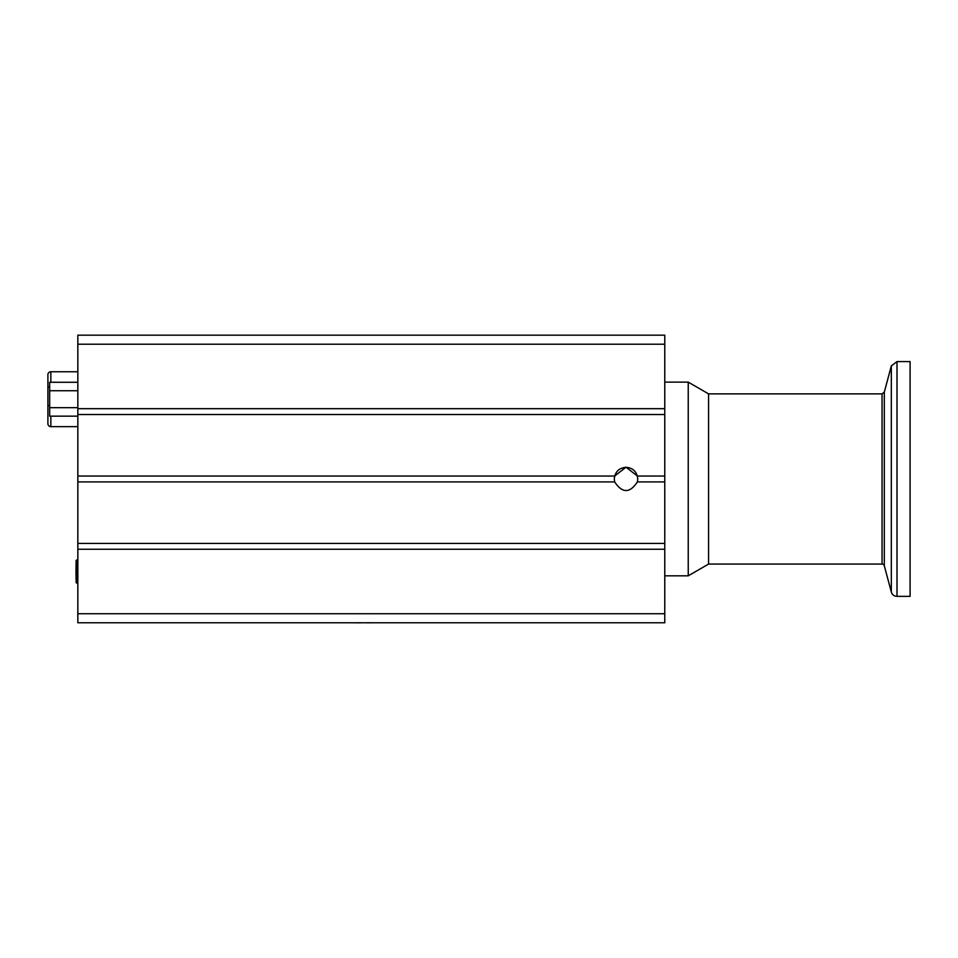 <?xml version="1.0" encoding="UTF-8"?>
<svg xmlns="http://www.w3.org/2000/svg" width="958" height="958" viewBox="0 0 958 958"><rect width="100%" height="100%" fill="white"/><g stroke="black" fill="none" stroke-linecap="round" stroke-linejoin="round"><path stroke-width="1.44" d="M664.768 344.221L664.768 335.168L77.838 335.168L77.838 408.683L664.768 408.683L664.768 344.221L77.838 344.221M664.768 408.683L664.768 414.515L77.838 414.515L77.838 476.03L614.665 476.03L626.029 467.229L637.393 476.03L637.765 478.988C637.058 471.887 633.142 467.971 626.029 467.276C618.916 467.971 615 471.875 614.282 478.988L614.665 476.03M637.393 476.03L664.768 476.03L664.768 414.515M664.768 476.03L664.768 481.91L637.393 481.91C629.813 493.394 622.233 493.394 614.665 481.91L614.282 478.988M614.665 481.91L77.838 481.91L77.838 543.437L664.768 543.437L664.768 481.91M664.768 543.437L664.768 549.257L77.838 549.257L77.838 622.772L664.768 622.772L664.768 549.257M354.58 622.772L129.713 622.772M355.358 622.772L354.723 622.832M355.993 622.772L355.358 622.832M356.604 622.772L355.993 622.832M357.861 622.772L356.604 622.832M359.094 622.772L357.861 622.832M359.705 622.772L359.094 622.832M360.304 622.772L359.705 622.832M360.903 622.772L360.304 622.832M361.513 622.772L360.903 622.832M368.507 622.772L367.537 622.832M369.429 622.772L368.507 622.832M370.291 622.772L369.429 622.832M371.836 622.772L371.093 622.832M637.765 478.988L637.393 481.91M77.838 481.91L77.838 476.03M77.838 549.257L77.838 543.437M77.838 414.515L77.838 408.683M77.251 390.732L49.66 390.732L49.66 416.155L77.838 416.155M77.838 407.677L49.66 407.677M77.251 382.266L49.66 382.266L49.66 390.732M77.838 381.535L77.838 403.845M77.838 591.804L77.838 614.114M77.838 361.585L77.838 349.85M75.981 571.555L76.125 560.442L77.155 559.819L77.155 583.29L76.125 582.668L75.981 571.555M47.9 423.711L47.9 405.869L47.9 423.711A2.934 2.934 0 0 0 50.834 426.645L77.838 426.645M49.66 405.402L47.9 405.869L47.9 374.698A2.934 2.934 0 0 1 50.834 371.764L77.838 371.764L50.834 371.764L50.834 382.266M882.043 564.07L882.043 393.87L884.306 392.121L884.306 565.819A2.347 2.347 0 0 0 882.043 564.07L708.573 564.07L708.573 393.87L688.239 382.122L664.768 382.122M891.323 592.008A5.868 5.868 0 0 0 896.999 596.355L896.999 361.585L891.323 365.932L891.323 592.008L884.306 565.819M896.999 596.355L910.1 596.355L910.1 361.585L896.999 361.585M708.573 564.07L688.239 575.818L688.239 382.122M664.768 613.731L77.838 613.731M50.834 416.155L50.834 426.645M49.66 386.793L47.9 387.26M77.838 559.819L77.155 559.819M77.838 583.29L77.155 583.29M884.306 392.121L891.323 365.932M882.043 393.87L708.573 393.87M688.239 575.818L664.768 575.818"/></g></svg>
